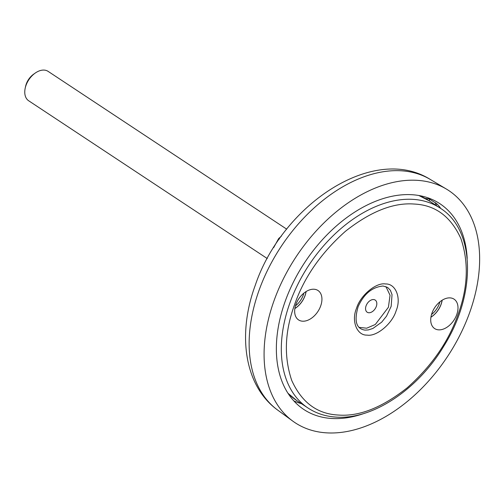 <?xml version="1.0" encoding="UTF-8"?>
<svg xmlns="http://www.w3.org/2000/svg" width="504" height="504" viewBox="0 0 504 504"><rect width="100%" height="100%" fill="white"/><g stroke="black" fill="none" stroke-linecap="round" stroke-linejoin="round"><path stroke-width="0.76" d="M274.144 300.378A139.205 90.67 -56.5 0 1 446.342 189.032A139.205 90.67 -56.5 0 1 469.577 312.808A139.205 90.67 -56.5 0 1 292.843 421.155A139.205 90.67 -56.5 0 1 274.144 300.378M467.195 258.457A123.348 80.338 123.5 0 0 437.856 202.425A123.348 80.338 123.5 0 0 285.277 301.09A123.348 80.338 123.5 0 0 301.846 408.101A123.348 80.338 123.5 0 0 364.89 413.16M303.849 293.164A16.235 10.578 -56.5 0 1 295.464 305.846M439.967 207.768L440.364 208.007L440.087 207.383A122.73 79.941 123.5 0 0 436.836 203.786L429.213 198.91L425.193 198.437M306.035 291.596A17.527 11.416 -56.5 0 1 294.872 308.473M439.91 301.814A16.235 10.578 -56.5 0 1 431.525 314.496M430.933 317.123A17.527 11.416 123.5 0 0 442.096 300.245M436.036 205.607L436.836 203.786M440.087 207.383L439.438 207.629M385.925 286.593L390.052 295.256L388.42 307.245L375.304 324.494L366.666 328.205L358.961 327.361M435.595 202.728L435.28 204.964M439.69 207.799L440.364 208.007M368.815 312.751A7.277 4.744 -56.5 0 1 367.151 312.203A7.277 4.744 -56.5 0 1 366.597 304.63A7.277 4.744 -56.5 0 1 373.571 299.546A7.277 4.744 -56.5 0 1 375.178 300.056A7.277 4.744 -56.5 0 1 375.808 307.616A7.277 4.744 -56.5 0 1 368.815 312.751M414.301 204.051C393.498 202.394 370.547 211.466 345.454 231.279C321.086 252.945 304.164 277.301 294.689 304.353C284.697 331.367 283.721 356.738 291.74 380.463C301.77 402.507 317.306 414.03 338.341 415.038C359.144 416.695 382.095 407.616 407.194 387.809C431.556 366.143 448.478 341.781 457.96 314.735C467.945 287.715 468.928 262.345 460.902 238.619C450.878 216.575 435.343 205.052 414.301 204.051M302.539 321.199A17.621 11.479 -56.5 0 1 298.576 319.914A17.621 11.479 -56.5 0 1 297.146 301.6A17.621 11.479 -56.5 0 1 314.049 289.233A17.621 11.479 -56.5 0 1 318.011 290.518A17.621 11.479 -56.5 0 1 319.442 308.832A17.621 11.479 -56.5 0 1 302.539 321.199M438.6 329.849A17.621 11.479 -56.5 0 1 434.637 328.564A17.621 11.479 -56.5 0 1 433.207 310.25A17.621 11.479 -56.5 0 1 450.11 297.883A17.621 11.479 -56.5 0 1 454.072 299.168A17.621 11.479 -56.5 0 1 455.503 317.482A17.621 11.479 -56.5 0 1 438.6 329.849M294.859 308.561A17.621 11.479 123.5 0 0 306.111 291.545M430.92 317.211A17.621 11.479 123.5 0 0 442.172 300.201M286.707 229.156L48.126 71.379A17.621 11.479 123.5 0 0 38.619 71.159A17.621 11.479 123.5 0 0 35.173 73.105A17.621 11.479 123.5 0 0 25.2 88.187A17.621 11.479 123.5 0 0 28.684 100.775L267.271 258.552M35.173 73.105L33.585 74.227A14.099 9.179 123.5 0 0 25.61 86.291L25.2 88.187M273.653 247.615L278.68 238.524L281.314 236.256M279.373 238.978L278.68 238.524M430.271 179.437C373.118 143.608 282.253 205.097 255.308 285.169C237.214 334.039 244.1 385.894 277.723 410.117A138.342 90.109 -56.5 0 1 259.138 290.09A138.342 90.109 -56.5 0 1 430.271 179.437L446.342 189.032M293.851 400.919A122.365 79.701 123.5 0 0 301.512 403.717M429.181 200.844A1.764 1.14 120.9 0 0 429.213 198.91A122.365 79.701 123.5 0 0 428.123 197.883M367.114 335.116C356.889 335.595 351.105 320.941 356.53 308.284C360.253 295.527 376.091 282.24 385.529 283.966C395.76 283.494 401.543 298.147 396.113 310.798C392.389 323.562 376.551 336.842 367.114 335.116M413.223 199.376A119.82 78.044 123.5 0 0 298.28 283.475A119.82 78.044 123.5 0 0 308.001 408.013C316.178 413.381 325.471 416.399 335.891 417.079C372.368 420.027 418.062 389.479 444.037 345.763C476.375 294.16 475.467 230.032 440.187 208.121A119.82 78.044 123.5 0 0 413.223 199.376M287.872 393.095A119.82 78.044 123.5 0 0 296.85 400.636L288.011 393.309M418.83 195.489L429.03 200.749A119.82 78.044 123.5 0 0 418.578 195.445M277.723 410.117L292.843 421.155M365.11 330.126C356.246 328.91 353.928 321.067 358.161 306.583C363.894 293.92 372.198 287.066 383.078 286.007L387.645 287.456L390.386 290.298L392.036 294.638L391.161 306.337L386.505 316.197L381.685 322.151L372.884 328.469L368.323 329.925L365.11 330.126M429.03 200.749L440.187 208.121M296.85 400.636L308.001 408.013"/></g></svg>
